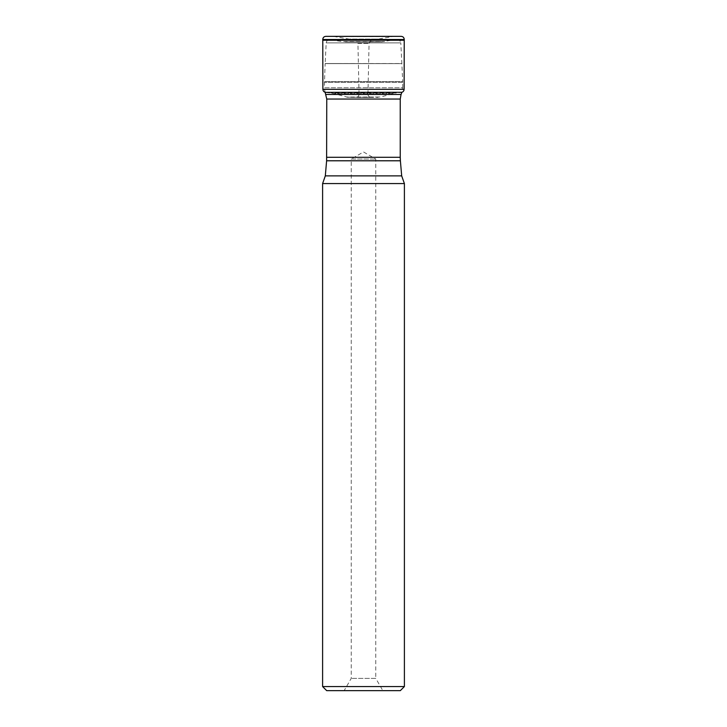 <?xml version="1.0" encoding="UTF-8"?>
<svg xmlns="http://www.w3.org/2000/svg" width="727" height="727" viewBox="0 0 727 727"><rect width="100%" height="100%" fill="white"/><g stroke="black" fill="none" stroke-linecap="round" stroke-linejoin="round"><path stroke-width="0.55" stroke-dasharray="3.63 2.73" d="M333.32 36.441L401.177 36.35L333.32 36.441M401.686 92.356L325.696 92.42L333.511 93.501L348.069 97.345L378.176 97.373L355.821 97.445C357.775 97.264 358.856 96.182 359.056 94.21L367.944 94.21L369.062 43.402L371.27 40.194L355.73 40.194L334.42 36.55L392.58 36.55L335.12 36.677L391.88 36.677L378.485 39.067L348.515 39.067L378.485 39.067L351.086 39.485L375.914 39.485L371.27 40.194L355.73 40.194L357.938 43.402L369.062 43.402L357.938 43.402L359.056 94.21L367.944 94.21C368.144 96.173 369.207 97.245 371.161 97.445L346.979 97.191L380.694 97.018L346.306 97.018L380.694 97.018L393.489 93.501L333.511 93.501L393.489 93.501L396.088 93.011L330.912 93.011L396.088 93.011L401.304 92.42L325.314 92.356M402.694 87.758L402.694 82.324L324.306 82.324L402.694 82.324L402.676 81.588L324.324 81.588L402.676 81.588L401.867 63.622L325.133 63.622L324.306 87.758L402.694 87.758L401.858 92.356L325.142 92.356L324.306 87.758L402.694 87.758M345.361 41.83L384.492 41.575L342.508 41.575L329.467 39.767C327.559 39.94 326.468 40.976 326.205 42.875L325.133 63.622L401.867 63.622L325.142 63.522L401.858 63.522L400.795 42.875L326.205 42.875L400.795 42.875C400.522 40.957 399.423 39.921 397.496 39.767L329.504 39.767L397.496 39.767L331.83 39.794L395.17 39.794L333.157 39.921L393.843 39.921L381.639 41.83L345.361 41.83L381.639 41.83M322.606 183.567L404.394 183.567M404.394 686.561L322.606 686.561M326.696 690.65L400.304 690.65M344.153 690.65L382.847 690.65L344.153 690.65L351.232 678.382L351.232 159.031L375.768 159.031L351.232 159.031L363.5 151.952L375.768 159.031L375.768 678.382L351.232 678.382L375.768 678.382L382.847 690.65M404.23 39.512L322.77 39.512M404.212 40.239L322.788 40.239M404.121 89.33L322.879 89.33M401.068 94.455L325.932 94.455M326.614 160.785L400.386 160.785M401.686 175.87L325.314 175.87M326.759 99.045L400.241 99.045M400.241 157.277L326.759 157.277M401.204 36.35L325.796 36.35M397.533 39.767L329.467 39.767L397.533 39.767"/><path stroke-width="1.09" d="M404.23 39.512C404.112 37.604 403.103 36.55 401.204 36.35L325.823 36.35C323.915 36.541 322.897 37.595 322.77 39.512L404.23 39.512L404.121 89.33C403.967 91.075 403.031 92.102 401.304 92.42M404.394 686.561L400.304 690.65L326.696 690.65L322.606 686.561L404.394 686.561L404.394 183.567L401.686 175.87L400.386 160.785L326.614 160.785L326.759 99.045L325.142 92.356L401.877 92.302M404.394 183.567L322.606 183.567L322.606 686.561M325.696 92.42C323.969 92.102 323.033 91.075 322.879 89.33L322.788 40.239L404.212 40.239M322.879 89.33L404.121 89.33M325.932 94.455L401.068 94.455L401.858 92.356M326.614 160.785L325.314 175.87L401.686 175.87M326.759 157.277L400.241 157.277L400.241 99.045L326.759 99.045M401.204 36.35L325.796 36.35M322.788 40.239L322.77 39.512M322.606 183.567L325.314 175.87M400.386 160.785L400.241 157.277M400.241 99.045L401.068 94.455"/></g></svg>
